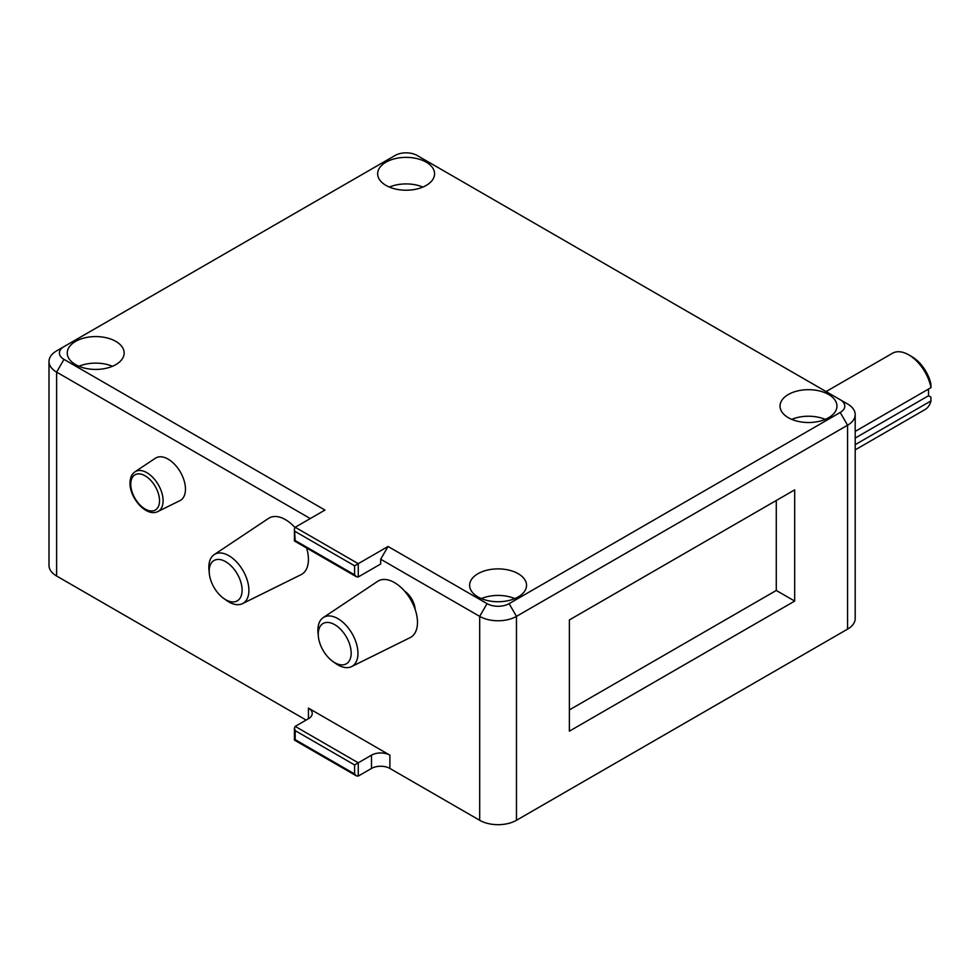 <?xml version="1.0" encoding="UTF-8"?>
<svg xmlns="http://www.w3.org/2000/svg" width="980" height="980" viewBox="0 0 980 980"><rect width="100%" height="100%" fill="white"/><g stroke="black" fill="none" stroke-linecap="round" stroke-linejoin="round"><path stroke-width="1.47" d="M911.951 356.72L908.742 354.858L911.951 356.72A27.967 16.146 60 0 1 930.878 383.841L931 387.627A32.511 18.779 -120 0 0 908.742 354.858L908.742 354.858A32.511 18.779 -120 0 0 892.474 353.253L826.103 391.571M855.197 431.396L931 387.627M855.197 449.869L924.998 409.579A32.511 18.779 -120 0 0 931 400.906L855.197 444.663M931 400.906L930.878 397.121L928.513 395.749L928.513 389.06M855.197 438.072L928.513 395.749M334.707 662.652A23.275 13.438 -120 0 0 351.171 653.158A23.275 13.438 -120 0 0 334.707 624.652A23.275 13.438 -120 0 0 318.365 636.449A23.275 13.438 -120 0 0 332.771 661.402A23.275 13.438 -120 0 0 334.707 662.652M318.365 636.449L318.035 633.031A28.322 16.354 60 0 1 317.9 630.226A28.322 16.354 60 0 1 323.253 617.584A28.322 16.354 60 0 1 337.929 618.662A28.322 16.354 60 0 1 357.957 653.354A28.322 16.354 60 0 1 351.551 666.608A28.322 16.354 60 0 1 337.929 664.918A28.322 16.354 60 0 1 335.577 663.399L332.771 661.402M225.645 599.687A23.275 13.438 -120 0 0 242.109 590.193A23.275 13.438 -120 0 0 225.645 561.675A23.275 13.438 -120 0 0 209.304 573.484A23.275 13.438 -120 0 0 223.71 598.437A23.275 13.438 -120 0 0 225.645 599.687M209.304 573.484L208.973 570.066A28.322 16.354 60 0 1 208.838 567.261A28.322 16.354 60 0 1 214.191 554.619A28.322 16.354 60 0 1 228.867 555.697A28.322 16.354 60 0 1 248.896 590.389A28.322 16.354 60 0 1 242.489 603.643A28.322 16.354 60 0 1 228.867 601.953A28.322 16.354 60 0 1 226.515 600.434L223.71 598.437M179.928 500.633A24.512 14.149 -120 0 0 185.465 489.155A24.512 14.149 -120 0 0 174.464 464.177A24.512 14.149 -120 0 0 155.428 458.199L134.995 471.809A22.932 13.242 60 0 1 152.806 477.407A22.932 13.242 60 0 1 163.096 500.78A22.932 13.242 60 0 1 157.915 511.511L179.928 500.633M242.489 603.643L301.081 574.66A32.511 18.779 -120 0 0 308.431 559.445A32.511 18.779 -120 0 0 306.593 548.004M294.919 527.473A32.511 18.779 -120 0 0 268.581 518.371L214.191 554.619M351.551 666.608L410.142 637.625A32.511 18.779 -120 0 0 417.48 622.41A32.511 18.779 -120 0 0 402.89 589.274A32.511 18.779 -120 0 0 377.643 581.348L323.253 617.584M415.152 609.413A16.256 9.384 -120 0 0 404.581 591.112M828.602 394.487A28.457 16.427 0 0 0 797.598 390.922A28.457 16.427 0 0 0 780.031 406.1A28.457 16.427 0 0 0 788.373 417.713A28.457 16.427 0 0 0 819.378 421.277A28.457 16.427 0 0 0 836.945 406.1A28.457 16.427 0 0 0 828.602 394.487M825.246 419.379A28.457 16.427 0 0 0 791.73 419.379M518.2 573.692A28.457 16.427 0 0 0 487.195 570.14A28.457 16.427 0 0 0 469.628 585.317A28.457 16.427 0 0 0 477.971 596.93A28.457 16.427 0 0 0 508.975 600.483A28.457 16.427 0 0 0 526.542 585.317A28.457 16.427 0 0 0 518.2 573.692M514.843 598.584A28.457 16.427 0 0 0 481.327 598.584M115.824 341.383A28.457 16.427 0 0 0 84.819 337.83A28.457 16.427 0 0 0 67.252 352.996A28.457 16.427 0 0 0 75.583 364.621A28.457 16.427 0 0 0 106.6 368.174A28.457 16.427 0 0 0 124.154 352.996A28.457 16.427 0 0 0 115.824 341.383M112.467 366.275A28.457 16.427 0 0 0 78.951 366.275M426.227 162.178A28.457 16.427 0 0 0 395.222 158.613A28.457 16.427 0 0 0 377.655 173.791A28.457 16.427 0 0 0 385.998 185.404A28.457 16.427 0 0 0 417.002 188.969A28.457 16.427 0 0 0 434.569 173.791A28.457 16.427 0 0 0 426.227 162.178M422.87 187.07A28.457 16.427 0 0 0 389.354 187.07M310.268 518.555L56.62 372.118L56.62 576.02L306.128 720.067M389.893 768.442A13.009 7.509 0 0 0 371.494 768.442L358.264 776.074L356.426 775.891L354.589 773.955L354.589 764.927L295.188 730.639L294.429 728.067L295.188 726.388L308.431 718.744L308.431 708.124L389.893 755.164L389.893 768.442L479.685 820.285L479.685 616.371L380.693 559.225L380.693 564.002L358.264 576.951L356.426 576.767L294.429 540.972L294.429 528.943L295.188 540.531L354.589 574.831L356.426 576.767M380.693 559.225L388.055 546.473L487.048 603.631A15.607 9.016 0 0 0 509.122 603.631L840.215 412.47A15.607 9.016 0 0 0 840.215 399.73L417.149 155.477A15.607 9.016 0 0 0 395.075 155.477L63.982 346.626A15.607 9.016 0 0 0 63.982 359.378L324.98 510.066L295.188 527.265L294.429 528.943M794.682 489.865L569.38 619.936L569.38 731.166L794.682 601.083L794.682 489.865L569.38 619.936M847.577 403.981L840.215 399.73L847.577 403.981A26.019 15.019 180 0 1 855.197 414.601A26.019 15.019 180 0 1 847.577 425.222L516.472 616.371A26.019 15.019 180 0 1 479.685 616.371L487.048 603.631M509.122 603.631L516.472 616.371L516.472 820.285L847.577 629.123L847.577 425.222L840.215 412.47M295.188 527.265L358.264 563.672L388.055 546.473M56.62 576.02A26.019 15.019 180 0 1 49 565.399L49 361.498A26.019 15.019 180 0 1 56.62 350.877L63.982 346.626L56.62 350.877M855.197 414.601L855.197 618.503A26.019 15.019 180 0 1 847.577 629.123M516.472 820.285A26.019 15.019 180 0 1 479.685 820.285M63.982 359.378L56.62 372.118A26.019 15.019 180 0 1 49 361.498M371.494 768.442L371.494 755.164L358.264 762.808L358.264 776.074M371.494 755.164A13.009 7.509 180 0 1 389.893 755.164M308.431 708.124A13.009 7.509 180 0 1 312.228 713.44A13.009 7.509 180 0 1 308.431 718.744M569.38 709.924L776.283 590.462L776.283 500.486M776.283 590.462L794.682 601.083M354.589 764.927L358.264 762.808L295.188 726.388M295.188 730.639L295.188 739.667L354.589 773.955M358.264 576.951L358.264 563.672L354.589 565.803L295.188 531.515M159.52 500.731A20.335 11.748 -120 0 0 145.138 475.815A20.335 11.748 -120 0 0 130.757 484.12A20.335 11.748 -120 0 0 145.138 509.037A20.335 11.748 -120 0 0 159.52 500.731M354.589 574.831L354.589 565.803M134.995 471.809C131.724 474.1 130.058 477.848 129.997 483.067C129.654 498.036 146.363 517.465 157.915 511.511M294.429 728.067L294.429 740.096L356.426 775.891"/></g></svg>
